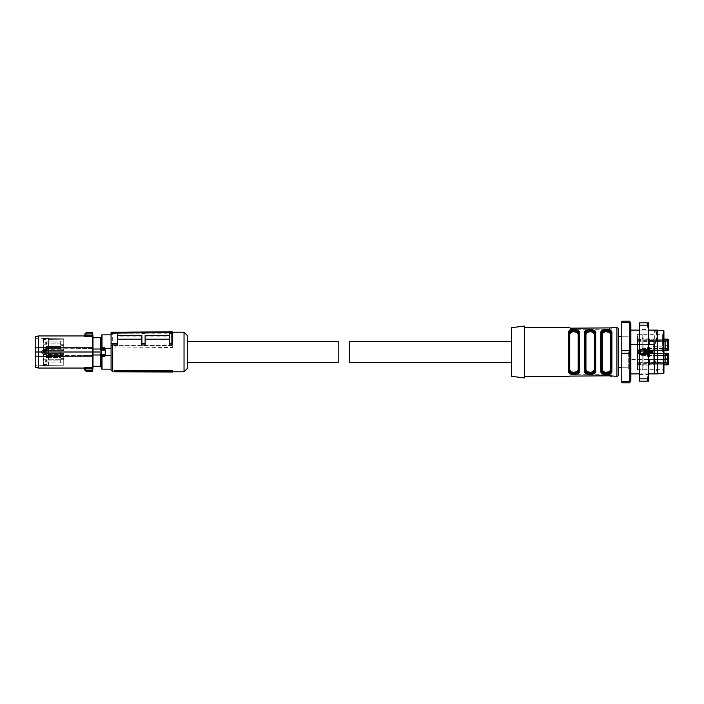 <?xml version="1.0" encoding="UTF-8"?>
<svg xmlns="http://www.w3.org/2000/svg" width="704" height="704" viewBox="0 0 704 704"><rect width="100%" height="100%" fill="white"/><g stroke="black" fill="none" stroke-linecap="round" stroke-linejoin="round"><path stroke-width="0.53" stroke-dasharray="3.52 2.64" d="M114.321 371.386L172.682 371.386L172.682 372.011M172.682 371.386L172.682 370.753M112.702 371.782L112.702 332.218M184.034 371.782L184.034 332.218M112.702 332.297L112.702 333.511L117.559 333.511L117.559 336.917L141.882 336.917L141.882 333.511L145.121 333.511L145.121 336.917L169.444 336.917L169.444 333.23L145.121 333.23L145.121 336.917M169.444 333.511L169.444 331.804L171.864 331.778L171.873 333.511L169.444 333.511L169.444 336.917M171.873 333.511L172.682 333.837M145.121 344.978L145.121 335.526L169.444 335.526L169.444 344.978M117.559 344.978L117.559 335.526L141.882 335.526L141.882 344.978M114.321 348.066L172.682 348.066L172.682 345.523L172.682 347.442L114.321 348.066L114.321 345.717L172.682 345.717M111.074 370.154L111.074 332.306L117.559 332.253L117.559 336.917M187.273 335.465L187.273 368.535M112.702 333.511L111.074 334.778M117.559 333.511L117.559 332.253L141.882 332.042L141.882 336.917M117.559 333.23L141.882 333.23M169.444 333.23L169.444 331.804L141.882 332.042L141.882 333.511M171.864 331.778L172.665 332.411M172.682 348.066L172.682 347.442M115.166 347.653L115.166 345.585L172.682 345.523M115.166 345.585L114.321 345.717M647.469 322.819L648.692 330.326L648.692 322.819L639.619 322.819L639.619 381.181L648.692 381.181L648.692 373.674L647.469 381.181M648.692 330.326L648.692 373.674M648.692 340.762L648.692 371.457L648.692 340.762M639.619 329.525L639.619 374.475L639.619 329.525L648.692 329.525L648.692 332.543M639.619 374.475L648.692 374.475L648.692 371.457M647.469 325.169L639.619 325.169M648.692 344.485L647.469 349.65L647.469 354.35L639.619 354.35M647.469 354.35L648.692 359.515M647.469 378.831L639.619 378.831M647.469 349.65L639.619 349.65M511.535 341.625L511.535 362.375L511.535 341.625M349.404 362.375L349.404 341.625M105.169 348.26L111.074 348.26L111.074 355.74L104.588 355.74L105.239 354.314L105.169 348.26L104.588 347.398L104.553 348.11L102.001 348.093L101.35 348.726L102.036 348.11L105.239 348.586M111.074 348.26L111.074 334.858L111.074 348.26M111.074 369.142L111.074 355.74L111.074 369.142M105.239 354.314L102.15 354.596L101.35 354.068A0.651 0.598 0 0 0 102.001 354.666L104.588 354.666A0.651 0.598 180 0 0 105.239 354.068L105.239 348.726A0.651 0.634 0 0 0 104.588 348.093M101.35 367.074L101.35 336.926L101.35 352L101.35 350.152L100.373 350.152L100.373 337.735L100.373 350.152L100.373 337.735L101.103 337.735L101.174 336.926M105.239 355.274L105.239 349.932M101.35 353.848L101.35 352L101.35 353.848L100.373 353.848L100.373 366.265L100.373 353.848L100.373 354.983L92.99 354.983L92.99 349.017L100.373 349.017M101.174 367.074L101.103 366.265L92.99 366.265L92.99 354.983M101.35 352L93.007 352M85.694 336.494L84.084 336.16L84.894 335.386L85.694 335.738L85.694 336.494L92.946 336.785L92.946 347.838L38.438 347.802L38.438 335.949M92.866 335.72L92.391 333.925L92.866 335.72M100.373 337.735L92.99 337.735L92.99 349.017M100.373 366.265L100.373 354.983M92.717 370.084L92.646 371.158M92.646 370.973L92.321 371.457M38.438 368.051L38.438 356.198L92.946 356.162L92.629 348.11L49.069 348.11L43.842 348.911L41.545 351.261L42.944 351.261L42.944 352L92.708 352M92.954 355.573L49.069 355.89L60.28 355.89L60.28 348.11L92.682 348.427L92.55 335.738L85.694 335.738L86.249 332.543M92.646 332.842L92.391 333.925L84.964 333.819L86.24 332.684L92.321 332.543M85.756 370.005L92.391 370.075L92.321 371.316L86.24 371.316L85.756 370.075L84.946 370.005L85.756 370.005L85.694 368.262L92.55 368.262L92.946 356.162M85.694 367.506L85.694 368.262L84.894 368.614L84.084 367.84L85.694 367.506L92.62 367.506L92.356 348.427L49.069 348.11M86.249 371.457L84.964 370.181M35.2 367.18L35.2 356.074L38.438 356.198L38.438 347.802L35.2 347.926L35.2 336.82M41.545 351.261L41.536 352L42.944 352L42.944 352.739L41.545 352.739L41.536 352L35.2 352L35.2 356.074M41.545 352.739L43.842 355.089L49.069 355.89M60.28 355.89L92.356 355.573L50.547 355.573L45.25 354.781L43.217 352.739L43.217 351.261L45.214 348.911L43.217 351.261M60.28 348.11L50.521 348.11L43.842 348.911M84.964 333.819L85.756 333.995M43.217 352.739L45.214 355.089L50.547 355.573M35.2 347.926L35.2 352C35.2 334.321 35.2 334.321 35.2 352C35.2 334.321 35.2 334.321 35.2 352C35.2 369.679 35.2 369.679 35.2 352C35.2 369.679 35.2 369.679 35.2 352M45.25 354.781L43.842 355.089M43.472 351.138L48.655 351.094L48.655 338.413L48.655 350.513L43.472 350.557L43.472 351.745L48.655 352L43.472 351.745L43.472 349.395L43.472 350.557L63.738 350.381L63.738 338.835L43.472 338.615L63.738 338.818L63.738 349.202L43.472 349.395M63.738 349.202L63.738 338.818L48.655 338.65L63.738 338.835L63.738 350.9L63.738 349.202L63.738 350.381L48.655 350.513L48.655 349.351L63.738 349.202M35.2 338.298L48.655 338.413L48.374 350.134L43.472 350.09L43.472 338.369L48.374 338.413M43.472 338.369L43.472 339.574L63.738 339.786L48.655 339.627M48.655 349.351L48.655 354.649L63.738 354.798L43.472 354.605L43.472 353.443L63.738 353.619L63.738 353.1L63.738 365.165L43.472 365.402L63.738 365.182L63.738 354.798L63.738 365.182L48.655 365.35L63.738 365.165L63.738 353.1L63.738 354.798L63.738 353.619L48.655 353.487L48.655 359.225L63.738 359.26L43.472 359.216L43.472 353.91L43.472 365.631L48.655 365.587L35.2 365.702M43.472 352.862L48.655 352.906L48.655 353.487L43.472 353.443L43.472 352.255L48.374 352L43.472 352.255L43.472 354.605M48.655 359.225L48.655 354.649M43.472 365.631L43.472 359.216M48.655 352.906L48.655 351.094M48.655 350.513L63.738 350.381L48.655 350.513M63.738 345.594L63.738 349.325L63.738 345.594L63.738 349.325L63.738 345.594L60.658 345.646L60.658 349.272L63.738 349.325L60.658 349.272L60.658 345.646L63.738 345.594M63.738 341.053L63.738 344.784L63.738 341.053L63.738 344.784L63.738 341.053L60.658 341.114L60.658 344.731L63.738 344.784L60.658 344.731L60.658 341.114L63.738 341.053M48.374 350.134L43.472 350.09L43.472 339.574M48.655 353.487L63.738 353.619L48.655 353.487M63.738 354.675L63.738 358.406L63.738 354.675L63.738 358.406L63.738 354.675L60.658 354.728L60.658 358.354L63.738 358.406L60.658 358.354L60.658 354.728L63.738 354.675M63.738 362.947L63.738 359.216L63.738 362.947L63.738 359.216L63.738 362.947L60.658 362.886L60.658 359.269L63.738 359.216L60.658 359.269L60.658 362.886L63.738 362.947M48.374 353.866L43.472 353.91L48.655 353.866L48.374 365.587M43.472 344.784L48.655 344.775M48.655 362.93L43.472 362.947M43.472 350.557L63.738 350.381L43.472 350.557M48.655 341.07L43.472 341.053M60.658 344.731L60.658 341.114L60.658 344.731M60.658 349.272L60.658 345.646L60.658 349.272M43.472 356.365L63.738 356.541L43.472 356.365M60.658 359.269L60.658 362.886L60.658 359.269M60.658 358.354L60.658 354.728L60.658 358.354M45.575 347.459A0.977 0.977 0 0 1 46.552 346.491L60.658 346.491L60.658 348.436L60.658 346.491L60.658 347.459L60.658 346.491L46.552 346.491L46.552 348.436L60.658 348.436L60.658 347.459L60.658 348.436L46.552 348.436L46.552 346.491A0.977 0.977 0 0 0 45.575 347.459A0.977 0.977 0 0 0 46.552 348.436L46.552 347.459L46.552 348.436A0.977 0.977 0 0 1 45.575 347.459M45.575 342.918A0.977 0.977 0 0 0 46.552 343.895L60.658 343.895L60.658 341.95L60.658 343.895L46.552 343.895L46.552 341.95L60.658 341.95L60.658 342.918L60.658 341.95L46.552 341.95L46.552 343.895A0.977 0.977 0 0 1 45.575 342.918A0.977 0.977 0 0 1 46.552 341.95L46.552 342.918L46.552 341.95A0.977 0.977 0 0 0 45.575 342.918M45.575 356.541A0.977 0.977 0 0 1 46.552 355.564L60.658 355.564L60.658 357.509L60.658 355.564L46.552 355.564L46.552 357.509L60.658 357.509L60.658 356.541L60.658 357.509L46.552 357.509L46.552 355.564A0.977 0.977 0 0 0 45.575 356.541A0.977 0.977 0 0 0 46.552 357.509L46.552 356.541L46.552 357.509A0.977 0.977 0 0 1 45.575 356.541M45.575 361.082A0.977 0.977 0 0 0 46.552 362.05L60.658 362.05L60.658 360.105L60.658 362.05L46.552 362.05L46.552 360.105L60.658 360.105L60.658 361.082L60.658 360.105L46.552 360.105L46.552 362.05A0.977 0.977 0 0 1 45.575 361.082A0.977 0.977 0 0 1 46.552 360.105L46.552 361.082L46.552 360.105A0.977 0.977 0 0 0 45.575 361.082M187.273 362.375L187.273 341.625L187.273 362.375M338.791 341.625L338.791 362.375M629.886 377.863A2.429 2.429 0 0 1 630.863 379.808L630.863 324.192A2.429 2.429 0 0 1 629.886 326.137L629.886 377.863L629.886 326.137M629.886 381.533L629.886 353.276L629.886 382.809L621.782 382.809L621.782 381.533L629.886 381.533M629.886 359.471L629.886 373.886L655.644 373.886L657.448 367.479L657.448 352L657.448 373.481L657.448 330.114L654.694 330.114L654.694 359.471L629.886 359.471L629.886 322.467L629.886 350.724L621.782 350.724L621.782 352L621.782 336.758L621.782 381.533M629.886 322.247L629.886 381.753M628.267 352L628.267 369.706L628.267 352M630.863 373.886L629.886 373.886L629.886 330.114L630.863 330.114M639.619 330.114L648.692 330.114M654.694 330.114L629.886 330.114L629.886 344.529L630.863 344.529M639.619 344.529L648.692 344.529M655.644 373.886L657.448 373.886L657.448 367.479L654.694 359.471M648.692 373.886L639.619 373.886M621.782 353.276L629.886 353.276L629.886 344.529M621.782 322.467L629.886 322.467L629.886 321.191L621.782 321.191L621.782 350.724M663.291 330.273L663.291 373.727M663.934 330.924L663.934 373.076M663.934 352L663.934 332.675L663.934 352M662.314 352L662.314 334.294L662.314 352M524.506 377.942L524.506 326.058M511.535 376.323L511.535 327.677M524.506 327.677L524.506 376.323L524.506 327.677M611.248 376.103L611.248 374.695L609.62 374.695L611.248 374.695L611.248 376.103L610.755 375.918M601.524 372.97L602.219 373.542M603.53 374.106L606.382 374.458M609.233 374.106L610.544 373.542M611.239 372.97L611.89 371.149L611.89 332.851A0.651 0.51 180 0 0 611.248 333.362L608.124 330.299M611.239 331.03L610.544 330.458M609.233 329.894L606.382 329.542M603.53 329.894L602.219 330.458M601.524 331.03L600.864 332.851L601.515 333.362L601.515 370.225L601.515 333.775L601.515 370.225L602.166 369.714L603.398 371.694L606.83 372.319L609.365 371.686L610.597 369.714L610.597 334.286A0.651 0.51 180 0 0 611.248 333.775L611.248 370.638L611.89 371.149M585.314 372.97L586.001 373.542M587.321 374.106L590.163 374.458M593.014 374.106L594.334 373.542M595.021 372.97L595.681 371.149L595.681 332.851A0.651 0.51 180 0 0 595.03 333.362L591.914 330.299M595.021 331.03L594.334 330.458M593.014 329.894L590.163 329.542M587.321 329.894L586.001 330.458M585.314 331.03L584.654 332.851L585.306 333.362L591.853 330.29M578.811 331.03L578.116 330.458M576.805 329.894L573.954 329.542M571.102 329.894L569.791 330.458M569.096 331.03L568.445 332.851L569.087 333.362L575.634 330.29M569.096 372.97L569.791 373.542M571.102 374.106L573.954 374.458M576.805 374.106L578.116 373.542M578.811 372.97L579.471 371.149L579.471 332.851L578.82 333.362L575.696 330.299M570.715 374.695L609.62 374.695L570.715 374.695L570.715 375.83L570.715 374.695M611.248 327.897L611.248 329.305L609.62 329.305L611.248 329.305L611.248 327.897M570.715 329.305L609.62 329.305L569.087 329.305L570.715 329.305L570.715 328.17L570.715 329.305M618.543 336.758L618.543 367.242M604.639 373.701L601.515 370.638L600.864 371.149L600.864 332.851M604.701 373.71L611.248 370.638M608.062 330.29L601.515 333.362M588.421 373.701L585.306 370.638L584.654 371.149L584.654 332.851M588.482 373.71L595.03 370.638L595.681 371.149M595.03 370.638L595.03 333.362M568.445 332.851L568.445 371.149A0.651 0.51 180 0 0 569.087 370.638L572.211 373.701M572.273 373.71L578.82 370.638L578.82 333.775L578.82 370.225L578.169 369.714L576.937 371.686L573.417 372.319L570.97 371.694L569.738 369.714L569.738 334.286L569.087 333.775L569.087 370.225L569.087 333.362M569.738 334.286L570.97 332.314L573.505 331.681L576.937 332.306L578.169 334.286L578.82 333.362L578.82 370.638L579.471 371.149M585.306 370.638L585.306 333.775L585.306 370.225L585.948 369.714L587.189 371.694L589.626 372.319L593.155 371.686L594.387 369.714L594.387 334.286A0.651 0.51 180 0 0 595.03 333.775L595.03 370.225L594.387 369.714M611.248 333.775L611.248 370.225L611.248 333.775M610.958 332.719L609.541 331.619M608.221 331.241L606.382 331.082M585.587 371.281L587.013 372.381M588.324 372.759L590.172 372.918M587.013 331.619L585.587 332.719M578.53 332.719L577.113 331.619M575.793 331.241L573.954 331.082M569.738 369.714A0.651 0.51 180 0 0 569.087 370.225L569.087 370.638M569.378 371.281L570.794 372.381M572.114 372.759L573.954 372.918M611.248 370.225L610.597 369.714M601.515 333.775L602.166 334.286L603.398 332.314L606.918 331.681L609.365 332.306L610.597 334.286M585.306 333.775L585.948 334.286L587.18 332.314L590.709 331.681L593.146 332.306L594.387 334.286M637.507 341.132L649.51 341.132L649.537 350.205L637.507 350.205L637.507 338.879L637.507 348.401L639.945 349.932L641.969 348.797L642.022 338.914L639.945 339.522A3.08 3.08 0 0 0 642.154 334.294L642.154 369.706L642.154 334.294L637.727 334.294L637.727 352L637.727 334.294A3.08 3.08 0 0 0 637.507 334.541L637.507 369.459L637.507 334.541M649.51 363.079L653.233 362.542L653.233 364.945L653.233 359.436L667.823 359.436L667.823 362.718L668.8 362.428L668.8 361.082L668.8 363.185L668.8 362.428L637.507 362.718L637.507 364.857L637.507 351.666L653.233 351.982L653.233 348.401L653.233 350.258L667.823 350.258L668.8 349.281L668.8 341.572L637.507 341.282L637.507 339.143L637.507 355.599L639.945 354.068L642.022 355.599L642.022 365.086L639.945 364.478A3.08 3.08 0 0 1 642.154 369.706L637.727 369.706L637.727 352L637.727 369.706A3.08 3.08 0 0 1 637.507 369.459M637.507 352L637.507 369.706L637.507 352M637.507 364.857L639.945 364.311L641.969 364.857L663.934 364.857M663.934 364.795L642.022 364.795L641.986 353.954L639.945 352.37L637.894 353.954L637.507 364.795M649.51 338.914L641.995 338.879L653.233 339.055L653.233 351.833L637.507 351.507L637.507 346.975L667.823 346.975L637.507 346.975L637.507 350.258L663.934 350.258M637.507 339.143L639.945 339.689L641.969 339.143L667.823 339.143L667.823 340.604L667.823 339.143M653.233 348.401L667.823 348.401L667.823 339.205L642.022 339.205L641.986 350.046L639.945 351.63L637.894 350.046L637.507 339.205M649.51 365.086L641.995 365.121L649.51 364.945M637.507 338.325L637.507 365.675L637.507 338.325A3.08 3.08 0 0 0 639.945 339.513L637.507 338.879M637.859 348.401L637.507 338.914M637.507 365.675A3.08 3.08 0 0 1 639.945 364.487L637.507 365.121L637.859 355.599M637.507 352.334L653.233 352.018L653.233 355.599L663.934 355.599M637.507 351.19L649.554 351.19L649.51 355.045L653.233 355.045M637.507 348.401L637.507 350.258L667.823 350.258L637.507 350.258L667.823 350.258L653.233 350.258L653.233 350.706L653.233 348.797L653.233 350.539L649.537 350.205L653.233 350.513M649.51 341.132L649.51 338.879M642.022 349.642L649.51 349.642L649.51 348.955L653.233 348.955M649.51 349.642L649.51 355.045M637.507 352.81L649.554 352.81L649.51 352.317M668.8 358.644L665.394 358.644L668.8 358.644L668.8 354.719L667.823 353.742L637.507 353.742L667.823 353.742L637.507 353.742L653.233 353.742L653.233 353.294L653.233 355.599M637.507 365.121L637.507 362.868L649.51 362.868L649.51 365.121M637.507 350.205L653.233 350.539M637.507 341.282L637.507 350.539M637.507 355.599L637.507 365.086M637.507 362.868L637.507 353.461L653.233 353.461L637.507 353.795M637.507 362.718L637.507 353.461M649.51 340.921L653.233 341.458L653.233 339.02L649.51 339.02L649.51 340.481L653.233 340.481M653.233 359.436L653.233 351.833M652.423 353.25L649.51 353.25L653.233 353.25L652.423 353.25L652.423 352.246L649.51 352L649.51 348.955M642.022 355.599L667.823 355.599L653.233 355.203L653.233 353.461M652.74 363.026L653.233 362.542L653.233 353.804M668.782 354.517L667.823 353.742L668.8 355.203L667.823 353.742L653.233 353.742L667.823 353.742L667.823 355.203L653.233 355.203L653.233 353.742L663.934 353.742M652.423 350.75L649.51 350.75L653.233 350.75L652.423 350.75L652.423 351.754L649.51 351.683M652.74 340.974L653.233 341.458L653.233 350.196M668.8 340.085L667.823 341.282L653.233 341.282M653.233 348.797L668.8 348.665L668.8 345.356L665.394 345.356L665.394 347.459C665.394 350.178 665.394 350.178 665.394 347.459C665.394 350.178 665.394 350.178 665.394 347.459L665.394 345.356L665.394 347.459C665.394 350.178 665.394 350.178 665.394 347.459C665.394 350.178 665.394 350.178 665.394 347.459L665.394 345.356L668.8 345.356M668.8 345.03L665.394 345.03L665.394 342.918C665.394 340.199 665.394 340.199 665.394 342.918C665.394 340.199 665.394 340.199 665.394 342.918L665.394 345.03L665.394 342.918L665.394 345.03L668.8 345.03L668.8 340.815L668.8 341.572L668.8 340.815L665.394 340.815L668.8 340.815M653.233 364.795L667.823 364.795A0.977 0.933 180 0 0 668.8 363.862L667.823 363.396L667.823 364.857L667.823 362.718L653.233 362.718M668.8 363.185L665.394 363.185L665.394 361.082C665.394 358.362 665.394 358.362 665.394 361.082C665.394 358.362 665.394 358.362 665.394 361.082L665.394 363.185L665.394 361.082L665.394 363.185L668.8 363.185L668.8 358.97L668.8 359.726L668.8 358.97L665.394 358.97L668.8 358.97M649.51 363.123L652.423 363.352L649.51 363.352L649.51 364.98M649.528 362.868L649.554 353.478L653.233 353.487M653.233 344.564L637.507 344.564M637.507 363.396L667.823 363.396L667.823 355.203L667.823 359.436L668.8 359.726L668.8 361.082C668.8 358.362 668.8 358.362 668.8 361.082C668.8 358.362 668.8 358.362 668.8 361.082C668.8 363.801 668.8 363.801 668.8 361.082L668.8 359.726L667.823 359.436L637.507 359.436M668.8 356.541C668.8 359.26 668.8 359.26 668.8 356.541C668.8 359.26 668.8 359.26 668.8 356.541C668.8 353.822 668.8 353.822 668.8 356.541C668.8 359.26 668.8 359.26 668.8 356.541C668.8 359.26 668.8 359.26 668.8 356.541C668.8 353.822 668.8 353.822 668.8 356.541C668.8 353.822 668.8 353.822 668.8 356.541M649.51 340.648L652.423 340.648L649.51 340.648M653.233 350.258L667.823 350.258L653.233 350.258M668.8 349.571L665.394 349.571L668.8 349.571L668.8 348.797L667.823 348.797L667.823 344.564L668.8 344.274L668.8 348.797M668.8 347.459C668.8 350.178 668.8 350.178 668.8 347.459C668.8 344.74 668.8 344.74 668.8 347.459C668.8 344.74 668.8 344.74 668.8 347.459C668.8 350.178 668.8 350.178 668.8 347.459C668.8 350.178 668.8 350.178 668.8 347.459C668.8 344.74 668.8 344.74 668.8 347.459C668.8 344.74 668.8 344.74 668.8 347.459M637.507 340.604L667.823 340.604L667.823 341.282L668.8 341.572L668.8 342.918C668.8 345.638 668.8 345.638 668.8 342.918C668.8 340.199 668.8 340.199 668.8 342.918L668.8 344.274L667.823 344.564L667.823 346.65L668.8 345.998L667.823 346.975L667.823 349.932L637.507 349.932M668.8 348.665L667.823 350.258L668.8 349.281L667.823 350.258L667.823 348.797L667.823 350.706L668.8 349.281A0.977 0.977 0 0 1 667.823 350.258L668.034 350.68M668.8 342.918C668.8 345.638 668.8 345.638 668.8 342.918C668.8 345.638 668.8 345.638 668.8 342.918C668.8 340.199 668.8 340.199 668.8 342.918C668.8 340.199 668.8 340.199 668.8 342.918M668.8 363.396L668.8 363.862L668.8 363.396L653.233 363.396M637.507 353.294L667.823 353.294L667.823 355.203L668.8 355.203L667.823 355.203L667.823 353.742L668.8 354.719L665.394 354.429L665.394 356.541C665.394 359.26 665.394 359.26 665.394 356.541C665.394 359.26 665.394 359.26 665.394 356.541L665.394 354.429L665.394 356.541C665.394 359.26 665.394 359.26 665.394 356.541C665.394 359.26 665.394 359.26 665.394 356.541L665.394 354.429L668.8 354.429M668.8 361.082C668.8 363.801 668.8 363.801 668.8 361.082C668.8 363.801 668.8 363.801 668.8 361.082C668.8 358.362 668.8 358.362 668.8 361.082C668.8 358.362 668.8 358.362 668.8 361.082M668.8 345.998L667.823 346.975L653.233 346.65M665.394 342.918C665.394 340.199 665.394 340.199 665.394 342.918C665.394 340.199 665.394 340.199 665.394 342.918M665.394 361.082C665.394 358.362 665.394 358.362 665.394 361.082C665.394 358.362 665.394 358.362 665.394 361.082M101.35 347.574L104.588 347.398M102.001 348.093L102.001 334.858M102.001 369.142L102.001 355.379L104.588 355.379L104.588 354.666M101.35 355.247L102.001 355.379L102.001 354.666M105.002 353.945L101.587 353.945M105.186 348.762L101.402 348.762M45.25 349.219L50.547 348.427M43.472 364.426L48.655 364.373M43.472 349.51L48.655 349.536M63.738 354.596L43.472 354.49M43.472 356.039L63.738 356.215M63.738 353.945L48.655 353.813M63.738 356.866L43.472 356.69M616.915 376.323L616.915 327.677M609.62 374.695L609.62 375.83L609.62 374.695M609.62 329.305L609.62 328.17L609.62 329.305M602.166 334.286L602.166 369.714M585.948 334.286L585.948 369.714M578.169 334.286L578.169 369.714M642.022 354.358L649.51 354.358M642.022 348.401L663.934 348.401M653.233 339.205L663.934 339.205M667.823 364.795L667.823 355.599L668.8 355.335M653.233 340.604L668.8 340.604M668.8 340.138L667.823 339.205M653.233 352.167L637.507 352.493M649.554 351.19L653.233 351.516M637.507 350.522L649.554 350.522M667.823 342.918L667.823 344.564L667.823 342.918M649.554 352.81L653.233 352.484M637.507 353.478L649.554 353.478M649.51 363.519L653.233 363.519M115.122 371.782L172.682 371.782M121.334 332.218L172.594 332.218M111.074 333.846L112.622 332.297M43.472 351.076L48.655 351.032M43.472 352.924L48.655 352.968M628.267 336.758L621.782 336.758L628.267 336.758M628.267 367.242L621.782 367.242L628.267 367.242M637.507 334.294L662.314 334.294L663.934 332.675M637.507 369.706L662.314 369.706L663.934 371.325M643.025 367.567L643.025 336.433L643.025 367.567M653.233 339.143L663.934 339.143M653.233 364.857L667.823 364.857M637.507 350.706L663.934 350.706M649.51 353.25L653.233 353.25M653.233 353.294L663.934 353.294M649.51 350.75L653.233 350.75M653.233 350.706L667.823 350.706L668.747 350.055M668.8 354.27L668.026 353.32"/><path stroke-width="1.06" d="M172.682 371.474L172.682 370.753L114.321 370.753L115.166 371.8L172.682 372.011L172.682 371.474L115.166 371.228L115.166 371.8M111.074 333.124L111.074 332.306L171.864 331.778L172.682 332.587L111.074 333.124L111.074 346.245L112.702 344.978L112.702 371.782L115.122 371.782M172.594 332.218L184.034 332.218L184.034 371.782L172.682 371.782M114.321 370.753L115.166 371.228M172.682 342.91L172.682 332.587L172.682 344.159L171.873 344.978L171.873 343.244L172.682 342.91L172.682 344.159M172.682 332.587A0.81 0.81 0 0 0 171.864 331.778L171.864 343.244L169.444 343.262L169.444 344.978L171.873 344.978M145.121 339.205L169.444 339.205M112.702 344.978L117.559 344.978L117.559 335.526L141.882 335.526L141.882 344.978L145.121 344.978L145.121 335.526L169.444 335.526L169.444 343.262M117.559 339.205L141.882 339.205M111.074 346.245L111.074 370.154L112.702 371.782M184.034 371.782L187.273 368.535L187.273 335.465L184.034 332.218M141.882 343.508L145.121 343.473M111.074 343.772L117.559 343.719M647.469 322.819L639.619 322.819L639.619 325.169L647.469 325.169L647.469 322.819L648.692 322.819L648.692 330.326L647.469 325.169M647.469 381.181L639.619 381.181L639.619 378.831L647.469 378.831L647.469 381.181L648.692 381.181L648.692 330.326M639.619 378.831L639.619 325.169M648.692 359.515L647.469 354.35L647.469 349.65L639.619 349.65M647.469 349.65L648.692 344.485M647.469 378.831L648.692 373.674M647.469 354.35L639.619 354.35M511.535 341.625L349.404 341.625L349.404 362.375L511.535 362.375M101.35 336.926L101.103 337.735L100.373 337.735L100.373 350.152L101.35 350.152L101.35 335.5A0.651 0.651 0 0 1 102.001 334.858L111.074 334.858M105.239 355.414L111.074 355.74L111.074 348.26L104.588 348.26L105.239 349.686M100.373 366.265L92.99 366.265L92.99 354.983L100.373 354.983L100.373 366.265L101.103 366.265L101.35 368.5A0.651 0.651 0 0 0 102.001 369.142L111.074 369.142M105.169 355.74L104.588 356.602L104.553 355.89L102.001 355.907A0.651 0.634 180 0 1 101.35 355.274L101.35 348.753L104.588 348.26M101.35 335.5L101.35 348.753M102.15 349.404L104.588 349.334A0.651 0.598 0 0 1 105.239 349.932L104.438 349.404L101.35 349.932A0.651 0.598 180 0 1 102.001 349.334L102.15 349.404M101.35 368.5L101.35 355.274L102.036 355.89L104.553 355.89L105.239 355.274A0.651 0.634 180 0 1 104.588 355.907M105.239 355.274L105.239 349.932M101.35 352L93.007 352L92.99 349.017L100.373 349.017M100.373 354.983L100.373 353.848L101.35 353.848M92.99 354.983L93.007 352M92.99 349.017L92.99 337.735L100.373 337.735M84.938 333.995L84.894 335.386L85.694 335.738L85.694 336.494L84.084 336.16L84.894 335.386L84.946 333.995L92.391 333.925L92.946 336.785L92.321 332.543L86.249 332.543L85.756 333.925L84.964 333.819L86.24 332.684L92.321 332.543M92.954 348.427L92.954 355.573M93.078 366.265L92.646 371.158L92.946 356.162L38.438 356.198L38.438 368.051L84.084 368.051L84.946 370.005L85.756 370.005L86.249 371.457L84.946 370.207M92.866 368.28L92.946 367.224L92.866 368.28M85.756 333.995L85.694 335.738L92.55 335.738L92.946 347.838L92.62 336.494L85.694 336.494M92.99 352L38.438 352L38.438 356.198L35.2 356.074L35.2 352L38.438 352L38.438 347.802L92.62 347.802L92.62 367.506L85.694 367.506L84.084 367.84L84.894 368.614L85.694 368.262L85.694 367.506M92.717 370.084L92.55 368.262L85.694 368.262L85.756 370.005M92.646 371.158L92.391 370.075L84.964 370.181L86.24 371.316L92.646 371.017M38.438 335.949L38.438 347.802L35.2 347.926L35.2 336.82L38.438 335.949L84.084 335.949L84.902 335.166M92.321 371.457L86.249 371.457M35.2 352L35.2 347.926M35.2 356.074L35.2 367.18L38.438 368.051M85.105 370.594L84.894 368.614M187.273 341.625L338.791 341.625L338.791 362.375L187.273 362.375M630.863 379.808A2.429 2.429 0 0 1 629.886 381.753L629.886 322.247A2.429 2.429 0 0 1 630.863 324.192L630.863 379.808M648.692 344.529L654.694 344.529L657.448 336.521L655.644 330.114L657.448 330.114L657.448 373.886L648.692 373.886M630.863 330.114L639.619 330.114M648.692 330.114L655.644 330.114M630.863 344.529L639.619 344.529M639.619 373.886L630.863 373.886M654.694 373.886L654.694 344.529M621.782 321.191L629.886 321.191L629.886 322.467L621.782 322.467L621.782 321.191M621.782 350.724L629.886 350.724L629.886 353.276L621.782 353.276L621.782 322.467M621.782 381.533L629.886 381.533L629.886 382.809L621.782 382.809L621.782 353.276M663.291 330.273L663.934 330.924L663.934 373.076L663.291 373.727L663.291 330.273L657.448 330.273M511.535 327.677L524.506 326.058L524.506 377.942L511.535 376.323L511.535 327.677M524.506 327.677L569.087 327.677L570.715 328.17L611.248 327.897L570.715 328.17L569.087 327.677M524.506 376.323L569.087 376.323M611.248 376.323L609.62 375.83L569.087 376.103L609.62 375.83L616.915 376.323A1.619 1.619 0 0 0 618.543 374.695L618.543 329.305A1.619 1.619 0 0 0 616.915 327.677L616.915 376.323M611.248 327.677L616.915 327.677M573.954 331.082L569.087 333.362C568.251 329.129 579.621 329.094 578.82 333.362L579.471 332.851L579.471 371.149A0.651 0.51 180 0 1 578.82 370.638C579.656 374.871 568.286 374.906 569.087 370.638L569.087 333.362L568.445 332.851C567.424 328.486 580.492 328.504 579.471 332.851L578.811 331.03M579.471 371.149C580.492 375.514 567.415 375.496 568.445 371.149L569.096 372.97M585.587 332.719L585.306 333.775L584.654 332.851C583.634 328.486 596.702 328.504 595.681 332.851L595.021 331.03M595.681 371.149A0.651 0.51 180 0 1 595.03 370.638L595.03 333.775C595.804 330.264 584.549 330.246 585.306 333.775L585.306 333.362C584.47 329.129 595.83 329.094 595.03 333.362L595.681 332.851L595.681 371.149C596.702 375.514 583.634 375.496 584.654 371.149L585.314 372.97M606.382 331.082L601.515 333.775L600.864 332.851C599.843 328.486 612.92 328.504 611.89 332.851L611.239 331.03M611.89 371.149A0.651 0.51 180 0 1 611.248 370.638L611.248 333.775C612.014 330.264 600.758 330.246 601.515 333.775L601.515 333.362C600.679 329.129 612.049 329.094 611.248 333.362L611.89 332.851L611.89 371.149C612.911 375.514 599.843 375.496 600.864 371.149L601.524 372.97M602.219 373.542L603.53 374.106M606.382 374.458L609.233 374.106M610.544 373.542L611.239 372.97M610.544 330.458L609.233 329.894M606.382 329.542L603.53 329.894M602.219 330.458L601.524 331.03M586.001 373.542L587.321 374.106M590.163 374.458L593.014 374.106M594.334 373.542L595.021 372.97M594.334 330.458L593.014 329.894M590.163 329.542L587.321 329.894M586.001 330.458L585.314 331.03M578.116 330.458L576.805 329.894M573.954 329.542L571.102 329.894M569.791 330.458L569.096 331.03M569.791 373.542L571.102 374.106M573.954 374.458L576.805 374.106M578.116 373.542L578.811 372.97M578.82 370.638L578.53 332.719M569.087 333.362L569.087 370.638L568.445 371.149L568.445 332.851M595.03 370.638C595.866 374.871 584.496 374.906 585.306 370.638L584.654 371.149L584.654 332.851M585.306 370.638L585.306 333.362L585.587 371.281M611.248 370.638C612.084 374.871 600.714 374.906 601.515 370.638L600.864 371.149L600.864 332.851M601.515 333.362L601.515 370.638M618.543 329.305L618.543 336.758L621.782 336.758M621.782 367.242L618.543 367.242L618.543 374.695M590.172 372.918L595.03 370.225L595.03 333.362M569.738 334.286L569.087 333.775C568.33 330.246 579.594 330.264 578.82 333.775L578.169 334.286L576.937 332.314L573.417 331.681L570.97 332.306L569.738 334.286L569.738 369.714L570.97 371.686L573.505 372.319L576.937 371.694L578.169 369.714A0.651 0.51 180 0 1 578.82 370.225C579.577 373.754 568.322 373.736 569.087 370.225L569.378 371.281M569.087 370.638L569.738 369.714M595.03 370.225C595.786 373.754 584.531 373.736 585.306 370.225L585.948 369.714L587.18 371.686L590.709 372.319L593.146 371.694L594.387 369.714A0.651 0.51 180 0 1 595.03 370.225M611.248 370.225C612.005 373.754 600.741 373.736 601.515 370.225C600.758 373.754 612.014 373.736 611.248 370.225A0.651 0.51 180 0 0 610.597 369.714L610.597 334.286L609.365 332.314L605.845 331.681L603.398 332.306L602.166 334.286L602.166 369.714L603.398 371.686L605.933 372.319L609.365 371.694L610.597 369.714M610.597 334.286L611.248 333.775L610.958 332.719M609.541 331.619L608.221 331.241M587.013 372.381L588.324 372.759M594.387 369.714L594.387 334.286L595.03 333.775L592.434 331.338L587.013 331.619M577.113 331.619L575.793 331.241M570.794 372.381L572.114 372.759M573.954 372.918L578.82 370.225M585.306 333.775L585.948 334.286L585.948 369.714M594.387 334.286L593.155 332.314L590.621 331.681L587.189 332.306L585.948 334.286M601.515 333.775L602.166 334.286M601.515 370.225L602.166 369.714M663.934 350.258L667.823 350.258L668.8 349.281L667.823 350.706L668.8 349.571M663.934 355.599L668.8 355.335L668.8 363.185M663.934 364.795L667.823 364.857L668.8 363.396M663.934 339.205L667.823 339.205A0.977 0.933 0 0 1 668.8 340.138L668.8 349.73L667.832 350.706L663.934 350.706M668.8 355.335L667.823 353.742L668.8 354.429M668.8 361.082C668.8 363.801 668.8 363.801 668.8 361.082M668.8 356.541C668.8 353.822 668.8 353.822 668.8 356.541M663.934 353.742L667.823 353.742L667.823 364.857L668.8 363.88L667.823 364.795M668.8 347.459C668.8 350.178 668.8 350.178 668.8 347.459M668.8 342.918C668.8 345.638 668.8 345.638 668.8 342.918C668.8 340.199 668.8 340.199 668.8 342.918M102.001 334.858L102.001 349.334M101.35 356.426L104.588 356.602M102.001 355.907L102.001 369.142M104.588 349.334L104.905 348.638M101.402 355.238L105.186 355.238M101.587 350.055L105.002 350.055M578.169 369.714L578.169 334.286M663.934 348.401L667.823 348.401L667.823 350.258M667.823 339.205L667.823 348.401L668.8 348.665M663.934 353.294L667.823 353.294L667.823 353.742M112.702 332.218L121.334 332.218M93.078 337.735L92.646 332.842M86.249 332.543L84.946 333.881M663.291 373.727L657.448 373.727M663.934 364.857L667.823 364.857M663.934 339.143L667.823 339.143L668.8 340.12L667.823 339.143M668.8 354.27L667.823 353.294L668.8 354.262"/></g></svg>
